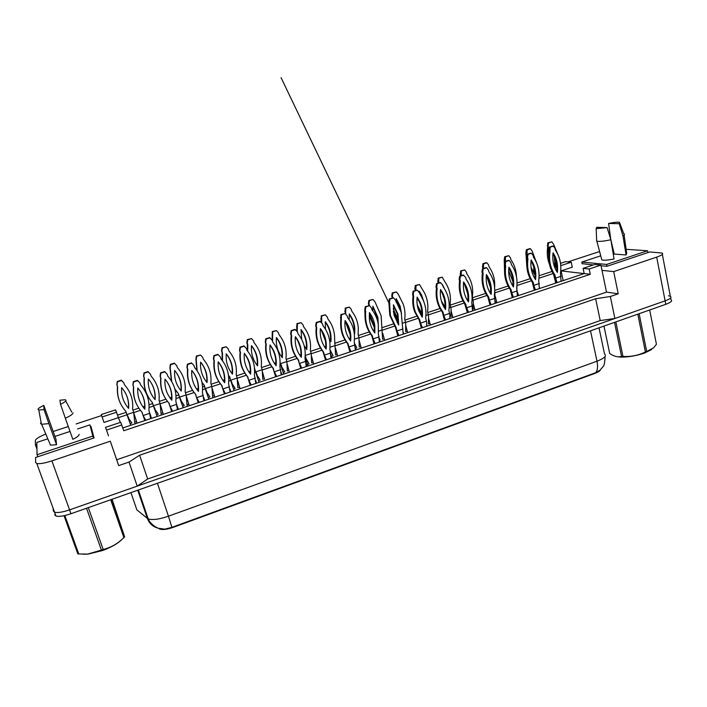 <?xml version="1.0" encoding="UTF-8"?>
<svg xmlns="http://www.w3.org/2000/svg" width="707" height="707" viewBox="0 0 707 707"><rect width="100%" height="100%" fill="white"/><g stroke="black" fill="none" stroke-linecap="round" stroke-linejoin="round"><path stroke-width="1.06" d="M601.047 265.744L606.827 266.318L649.715 251.966L662.079 253.026C663.687 253.91 661.885 255.271 656.688 257.118L613.694 271.603L602.002 270.357L606.5 292.115L116.699 459.753L118.679 465.621L110.292 441.203L51.903 460.876C44.833 463.165 39.804 464.057 36.817 463.536L35.624 462.502L35.562 457.5L94.058 437.916L90.964 426.436L90.469 426.595M582.144 263.631L593.261 264.975M567.924 261.882L599.607 251.542M612.474 249.456L613.155 249.465M122.815 427.938L584.185 273.582L561.084 270.905L572.29 267.184L571.221 262.2L565.644 261.661L560.518 263.349M583.089 268.368L589.178 269.013L600.915 265.098L594.72 264.498L583.089 268.368L584.185 273.582L590.283 274.289L123.769 430.74L120.703 422.309L105.59 427.337L106.51 430.086L121.816 424.978M36.87 444.367L35.403 444.853L35.35 440.514C35.774 438.853 39.256 436.705 45.796 434.063M116.699 459.753L110.292 441.203M102.117 416.989L116.531 412.234L115.541 409.866L101.295 414.549L103.982 422.441L118.369 417.669L120.34 422.424M53.219 431.5L68.287 426.533M76.135 423.944L101.631 415.548M117.53 415.186L126.155 412.331M132.934 410.095L138.819 408.142M142.902 406.79L144.749 406.18M149.027 404.766L152.624 403.582M159.358 401.346L165.898 399.19M169.936 397.855L171.704 397.263M175.972 395.858L178.73 394.939M185.42 392.73L192.551 390.37M196.59 389.036L198.278 388.47M202.547 387.065L204.482 386.42M211.137 384.219L218.843 381.674M222.873 380.339L224.49 379.8M228.75 378.395L229.89 378.015M236.5 375.832L244.772 373.093M248.802 371.758L250.34 371.255M261.537 367.552L270.348 364.635M274.369 363.301L275.836 362.815M286.229 359.377L295.57 356.293M299.591 354.958L300.988 354.499M310.603 351.317L320.457 348.056M324.469 346.73L325.803 346.289M334.658 343.363L345.007 339.934M349.019 338.609L350.283 338.193M358.396 335.507L369.231 331.919M373.234 330.593L374.436 330.196M381.824 327.756L393.136 324.009M397.14 322.692L398.271 322.312M404.961 320.103L416.723 316.206M420.718 314.889L421.487 314.633M427.797 312.547L440.01 308.508M450.341 305.088L462.988 300.908M472.612 297.727L485.674 293.396M494.723 290.409L508.068 285.99M517.047 283.021L530.179 278.673M539.087 275.73L552.008 271.453M553.166 273.521L538.964 278.231M531.364 280.759L516.932 285.54M509.279 288.076L495.13 292.769M486.911 295.491L473.16 300.051M464.252 303.003L450.916 307.421M441.292 310.612L428.389 314.898M418.04 318.327L405.562 322.463M394.471 326.139L382.452 330.125M370.592 334.049L359.032 337.884M346.403 342.073L335.312 345.75M321.879 350.204L311.283 353.721M297.02 358.44L286.927 361.79M271.824 366.8L262.253 369.973M255.687 372.147L254.582 372.518M246.283 375.267L237.243 378.263M230.641 380.454L228.75 381.082M220.39 383.848L211.897 386.667M205.251 388.868L202.555 389.76M194.133 392.553L186.206 395.186M179.525 397.396L175.999 398.571M167.479 401.39L160.162 403.821M153.437 406.048L149.062 407.497M140.428 410.36L133.756 412.57M126.986 414.815L118.369 417.669L116.531 412.234M668.469 295.782L670.342 296.286C671.986 297.426 670.245 298.946 665.11 300.864L614.869 318.495L600.216 320.571L147.648 478.993L137.211 486.124L69.56 509.871C62.605 512.204 57.612 512.99 54.572 512.221L53.299 510.949L53.105 508.218M36.958 449.122L35.403 444.853M118.679 465.621L129.019 462.06L137.211 486.124M129.019 462.06L139.632 455.22L147.648 478.993M139.632 455.22L595.639 298.752L600.216 320.571M595.639 298.752L610.344 296.507L614.869 318.495M610.344 296.507L618.218 293.794L613.694 271.603M158.677 528.306L159.694 529.022C162.548 530.02 167.082 529.455 173.312 527.316L594.79 373.446C598.034 372.227 599.916 371.025 600.437 369.823M555.075 265.134L554.606 265.699M600.915 265.098L602.002 270.357M589.178 269.013L590.283 274.289M106.51 430.086L108.498 435.865M618.218 293.794L606.5 292.115M563.187 280.608L560.81 269.659M554.527 265.319L555.057 265.372M560.766 265.646L571.221 262.2M662.335 254.379L670.342 296.286C671.986 297.426 670.245 298.946 665.11 300.864L69.56 509.871C62.605 512.204 57.612 512.99 54.572 512.221L53.299 510.949M158.969 528.359C153.269 527.148 149.398 523.816 147.339 518.372L148.196 518.876C150.724 525.036 158.483 528.624 158.828 528.315L164.74 529.154L171.916 527.342L595.665 372.704L599.969 370.256L603.009 366.606C604.132 365.979 604.821 362.62 605.077 356.514M670.651 297.912L670.996 299.715C672.64 300.864 670.899 302.402 665.782 304.319L70.956 513.733C64.01 516.075 59.017 516.844 55.968 516.057L54.695 514.767M556.011 282.994L555.649 281.572M555.605 283.145L555.428 281.686M555.34 281.421L553.448 273.971M549.41 264.073C547.386 258.833 546.785 253.292 547.633 247.477L547.766 242.846L551.84 241.856L553.475 244.074L557.938 254.538M554.323 256.579L554.977 266.336M548.72 258.921L548.102 245.815L548.614 242.899L551.84 241.856M555.896 261.13L555.702 267.476L553.493 263.446M547.633 247.477L548.482 247.538M547.253 245.753L548.102 245.815M547.766 242.846L548.614 242.899M561.137 280.511L561.287 281.245M556.011 283.003L554.111 274.952C549.578 268.253 547.89 260.574 549.065 251.913L549.198 247.158L552.512 246.089L553.387 246.151L555.057 248.422L555.446 250.19C559.971 256.986 561.641 264.665 560.457 273.247L561.058 281.315M561.111 276.269L555.649 278.09L557.134 282.632M552.936 253.928C555.976 259.151 557.196 264.922 556.595 271.249M554.774 277.975L555.649 278.09L554.986 275.058C550.444 268.351 548.765 260.662 549.931 251.984L550.073 247.22L553.387 246.151M557.346 272.425C553.59 266.698 552.167 260.158 553.068 252.823C556.842 258.621 558.265 265.16 557.346 272.425M554.111 274.952L554.986 275.058M549.065 251.913L549.931 251.984M548.676 250.137L549.542 250.207M549.198 247.158L550.073 247.22M651.598 349.567L644.643 353.005C636.309 355.851 628.267 357.212 620.499 357.079L616.106 356.514M639.137 313.705L646.693 351.52L645.394 351.989L637.82 314.164M615.832 321.906L622.938 356.408C630.75 356.92 638.235 355.453 645.394 351.989M622.938 356.408L621.559 356.461L614.524 322.365M603.972 326.086L609.708 353.509C613.146 355.868 616.398 356.964 619.473 356.788L621.559 356.461M646.693 351.52L653.648 347.791L656.423 344.256L649.68 309.993M607.119 227.619L596.151 228.67L596.664 227.292L607.119 227.619L610.848 239.753C605.422 240.946 601.233 241.485 598.263 241.379L596.699 241.114L596.646 239.885M624.104 235.016L626.685 253.168L626.075 254.98L614.259 254.078L610.875 239.929M623.936 233.805C624.944 234.194 624.608 234.857 622.938 235.793L626.075 254.98M608.603 223.447C613.906 222.343 617.538 221.971 619.491 222.325L619.235 223.704L608.603 223.447L610.786 239.567M619.235 223.704L622.938 235.793M582.197 263.888L581.808 262.067L606.615 264.436L647.559 250.755L626.137 249.324M606.986 266.265L606.615 264.436M613.649 251.533L612.863 251.789M600.738 255.801L581.808 262.067M647.912 252.567L647.559 250.755M610.848 239.753L614.065 258.983C608.047 260.194 603.972 260.503 601.834 259.92L601.507 258.709M121.772 539.582C117.813 543.55 111.459 547.183 102.718 550.488L88.136 554.102L83.276 554.235M88.313 507.617L103.178 549.454L102.294 549.781L101.41 550.09L86.528 508.253M64.841 515.527L78.769 553.979L87.739 554.076L101.41 550.09M78.769 553.979L77.823 553.802L64.019 515.703M111.6 499.425L124.626 536.816L123.902 537.594L110.699 499.734M124.626 536.816L112.051 499.266M103.178 549.454C110.937 547.616 117.848 543.665 123.902 537.594M44.037 409.627L38.797 409.998L38.019 409.388C38.134 408.46 40.06 407.126 43.79 405.394L44.037 409.627L48.889 423.617L41.633 424.28L40.502 423.458L41.086 422.379M79.096 434.301L79.122 434.39C79.202 435.556 77.107 437.2 72.839 439.321L65.336 418.235C70.461 415.884 73.007 414.09 72.971 412.861M59.927 400.197L65.035 399.764C67.209 400.277 65.698 401.788 60.519 404.298L59.927 400.197M60.519 404.298L65.336 418.235M47.802 438.8L36.835 442.432L37.056 454.716L92.856 436.069L89.877 424.872L77.567 428.946M37.798 456.749L37.056 454.716M70.028 431.438L54.96 436.431M92.864 433.488L89.877 424.872M93.563 438.084L92.856 436.069M43.79 405.394L55.977 439.294L56.533 444.756L50.489 445.118L49.755 443.386M56.533 444.756L48.889 423.617M526.892 267.281L525.875 252.655L526.379 249.73L529.64 248.678L530.462 248.749L532.124 250.967L537.55 265.408M533.714 267.007L533.767 273.388M526.821 256.641L527.201 249.801L530.462 248.749M526.803 261.926L526.768 257.481M534.722 271.621L534.474 274.475L531.028 267.166M526.264 254.387L527.077 254.458M525.875 252.655L526.688 252.726M526.379 249.73L527.201 249.801M517.559 292.486L518.496 295.491M516.897 285.999L516.914 288.827M504.533 270.374L504.224 259.646L504.727 256.703L508.819 255.722L510.516 257.949L510.914 259.69C514.36 264.604 516.198 270.198 516.446 276.481M512.442 277.604L512.292 280.538M505.372 261.334L505.514 256.782L508.819 255.722M512.893 281.439L508.66 270.772M504.621 261.387L505.063 261.431M504.224 259.646L505.01 259.734M504.727 256.703L505.514 256.782M495.218 296.41L496.88 302.729M494.714 290.975L495.077 298.221M495.262 301.606L496.332 301.438M495.086 292.539L494.635 292.68M489.978 305.097L487.901 296.931C483.102 290.17 481.255 282.376 482.368 273.574L481.944 271.78L482.466 268.74L485.895 267.635L486.681 267.732L488.449 270.03L488.873 271.824C493.68 278.682 495.51 286.476 494.37 295.199L495.139 303.374M482.678 268.669L482.801 263.773L486.142 262.695L486.902 262.783L488.625 265.019L489.032 266.769C493.318 272.849 495.183 279.786 494.608 287.563M483.429 268.43L483.553 263.861L486.902 262.783M490.455 287.625L486.522 275.721M482.298 266.725L483.049 266.822M482.801 263.773L483.553 263.861M473.283 303.595L474.998 310.046M461.211 275.615L461.317 271.02L464.711 269.933L466.461 272.177L466.885 273.936C471.649 280.652 473.487 288.279 472.391 296.816L473.328 302.03L473.018 308.977L474.45 308.747M473.116 299.821L472.029 300.175M460.496 275.845L460.593 270.922L464.711 269.933M467.035 299.697L465.78 297.223M467.636 293.599L464.543 284.435M460.098 273.892L460.814 273.998M460.593 270.922L461.317 271.02M539.45 287.661L539.618 288.491M534.28 290.277L532.318 282.19C527.696 275.465 525.964 267.75 527.113 259.036L526.715 257.26L527.236 254.255L530.586 253.177L531.434 253.247L533.14 255.527L533.538 257.304C538.16 264.126 539.883 271.842 538.707 280.467L539.361 288.58M539.379 283.507L533.847 285.354L535.393 289.905M531.019 260.998C534.156 266.274 535.42 272.115 534.819 278.54M532.998 285.23L533.847 285.354L533.166 282.305C528.536 275.58 526.803 267.847 527.952 259.124L527.555 257.339L528.076 254.334L531.434 253.247M535.553 279.654C531.717 273.901 530.25 267.343 531.143 259.964C534.987 265.779 536.454 272.345 535.553 279.654M532.318 282.19L533.166 282.305M527.113 259.036L527.952 259.124M526.715 257.26L527.555 257.339M527.236 254.255L528.076 254.334M517.48 294.907L517.674 295.835M512.275 297.638L510.251 289.517C505.54 282.773 503.755 275.014 504.886 266.256L504.48 264.471L504.992 261.457L508.386 260.353L509.199 260.441L510.94 262.73L511.347 264.515C516.057 271.355 517.833 279.115 516.676 287.784L517.391 295.924M517.374 290.842L511.771 292.707L513.37 297.276M508.819 268.156C512.054 273.485 513.37 279.406 512.769 285.911M510.958 292.565L511.771 292.707L511.064 289.649C506.345 282.897 504.559 275.129 505.699 266.353L505.284 264.568L505.805 261.546L509.199 260.441M513.476 286.98C509.57 281.2 508.05 274.608 508.925 267.193C512.849 273.035 514.36 279.627 513.476 286.98M510.251 289.517L511.064 289.649M504.886 266.256L505.699 266.353M504.48 264.471L505.284 264.568M504.992 261.457L505.805 261.546M495.227 302.234L495.457 303.268M495.086 298.266L489.412 300.157L491.065 304.735M486.328 275.412C489.668 280.794 491.038 286.786 490.428 293.378M488.625 299.998L489.412 300.157L488.678 297.081C483.871 290.303 482.024 282.508 483.146 273.68L482.722 271.886L483.234 268.846L486.681 267.732M491.118 294.395C487.132 288.597 485.568 281.969 486.425 274.519C490.428 280.379 491.992 286.998 491.118 294.395M487.901 296.931L488.678 297.081M482.368 273.574L483.146 273.68M481.944 271.78L482.722 271.886M482.466 268.74L483.234 268.846M451.066 310.868L452.834 317.461M438.702 282.897L438.791 278.284L442.228 277.171L444.844 281.722C449.413 288.368 451.172 295.853 450.12 304.178L451.093 309.145L450.836 316.382L452.286 316.153M450.863 307.192L449.131 307.766M444.129 307.412L442.405 303.939M438.022 283.118L438.101 278.16L442.228 277.171M442.9 286.149L443.625 287.519M444.942 308.04L444.447 306.051L441.389 301.005M444.252 298.937L442.555 293.979M441.99 284.152L445.622 290.816M443.757 305.884L444.447 306.051M437.615 281.156L438.296 281.271M438.101 278.16L438.791 278.284M428.566 318.221L430.395 324.964M415.91 290.268L415.981 285.628L419.463 284.506L424.288 292.53C427.355 298.46 428.451 304.823 427.567 311.628L428.557 316.294L428.371 323.886L429.847 323.647M428.336 314.659L425.932 315.455M421.734 315.614L421.16 313.351L417.81 307.801M415.265 290.48L414.841 288.509L415.327 285.504L419.463 284.506M419.207 291.903L422.592 298.973M421.16 313.351L421.814 313.528L417.21 304.779M419.154 292.433L419.278 291.222L421.558 294.916L424.014 302.243M414.841 288.509L415.495 288.642M415.327 285.504L415.981 285.628M405.774 325.671L407.665 332.573M392.818 297.744L392.385 296.1L392.871 293.078L396.397 291.938L398.253 294.209L403.105 303.939C404.872 308.844 405.411 313.917 404.722 319.184L405.712 323.435L405.624 331.486L407.126 331.238M405.509 322.224L402.424 323.249M398.288 320.96L393.419 311.672M392.208 297.939L391.766 295.95L392.252 292.928L396.397 291.938M396.176 299.308L399.437 305.742L400.613 310.453M398.271 320.271L393.233 308.765M396.035 302.066L396.238 298.69L400.065 305.91L401.541 313.537M391.766 295.95L392.385 296.1M392.252 292.928L392.871 293.078M472.683 309.648L472.939 310.797M467.398 312.653L464.587 303.515C460.177 296.878 458.507 289.375 459.559 280.979L459.126 279.177L459.638 276.128L463.12 274.996L465.666 277.418L466.107 279.221C471.003 286.105 472.895 293.935 471.763 302.702L472.603 310.912M472.506 305.786L466.761 307.704L468.476 312.291M463.545 282.765C467 288.2 468.414 294.262 467.804 300.943M466.01 307.536L466.761 307.704L465.339 303.674C460.92 297.028 459.241 289.508 460.301 281.103L459.868 279.3L460.381 276.243L463.863 275.111M468.467 301.898L468.37 301.765C464.375 295.977 462.793 289.366 463.633 281.934C467.716 287.82 469.324 294.474 468.467 301.898M465.259 304.452L466.01 304.611M459.559 280.979L460.301 281.103M459.126 279.177L459.868 279.3M459.638 276.128L460.381 276.243M449.846 317.16L450.138 318.424M444.517 320.306L442.326 312.07L439.71 307.952C436.634 301.96 435.547 295.473 436.458 288.491L436.007 286.68L436.511 283.604L440.037 282.464L442.591 284.903L444.562 288.951C448.441 295.429 449.882 302.552 448.874 310.311L449.873 315.278L449.767 318.548M449.634 313.404L443.81 315.349L445.587 319.953M440.461 290.206L441.239 291.443C444.243 296.675 445.463 302.393 444.889 308.614M443.095 315.163L443.81 315.349L443.042 312.247L440.417 308.119C437.341 302.119 436.254 295.623 437.156 288.624L436.705 286.812L437.218 283.737L440.753 282.597M445.516 309.507L443.687 306.635C440.876 301.385 439.825 295.65 440.541 289.455L441.946 291.584C445.083 297.055 446.276 303.029 445.516 309.507M442.326 312.07L443.042 312.247M436.458 288.491L437.156 288.624M436.007 286.68L436.705 286.812M436.511 283.604L437.218 283.737M426.71 324.76L427.037 326.157M421.345 328.057L419.092 319.785L414.726 311.875C412.879 306.838 412.322 301.571 413.038 296.092L412.579 294.271L413.082 291.187L417.324 290.17L419.207 292.495L423.254 300.369C425.685 305.945 426.498 311.831 425.676 318.009L426.692 322.622L426.639 326.289M426.462 321.119L420.559 323.09L422.406 327.703M417.068 297.753L419.631 302.446C421.46 306.865 422.141 311.504 421.672 316.374M419.887 322.896L420.559 323.09L419.764 319.971L415.389 312.052C413.551 307.006 412.994 301.739 413.71 296.242L413.25 294.421L413.745 291.328L417.324 290.17M422.273 317.222L418.862 311.071C417.148 306.626 416.573 301.96 417.148 297.073L420.303 302.614C422.22 307.253 422.883 312.123 422.273 317.222M419.092 319.785L419.764 319.971M413.038 296.092L413.71 296.242M412.579 294.271L413.25 294.421M413.082 291.187L413.745 291.328M382.69 333.2L384.643 340.27M369.443 305.601L368.983 303.665L369.461 300.616L373.031 299.468L374.931 301.739L381.135 315.746L382.575 339.183L384.104 338.936M379.526 340.306L380.119 340.005L379.456 338.512M382.39 329.886L378.607 331.141M374.401 327.659L369.213 315.764M368.851 305.495L368.4 303.497L368.886 300.457L373.031 299.468M372.845 306.803L377.246 317.054L377.768 321.809M374.357 326.961L369.372 313.166L374.215 325.6L374.303 332.21M372.73 310.788L372.907 306.255L377.838 317.24L378.307 324.61M368.877 305.283L369.461 305.451M368.4 303.497L368.983 303.665M368.886 300.457L369.461 300.616M359.297 340.827L361.136 347.685M345.652 314.085L345.75 308.261L349.364 307.094L351.291 309.374L351.786 311.168C355.559 315.976 357.724 321.482 358.299 327.686L358.14 334.579L358.979 337.646L359.236 346.978L360.791 346.722M355.506 348.445L356.743 347.809L354.799 343.805M358.979 337.646L354.463 339.148M350.124 334.314L345.237 321.305M345.149 313.51L345.202 308.084L349.364 307.094M349.205 314.394C352.192 318.565 353.871 323.258 354.251 328.472L354.189 332.944M350.027 333.518L345.891 322.277M349.187 319.785L349.258 313.917C352.554 318.23 354.401 323.152 354.808 328.675L354.684 333.81L354.234 333.218M345.219 312.936L345.767 313.121M344.733 311.142L345.272 311.319M345.202 308.084L345.75 308.261M332.122 357.91L331.556 356.487L333.068 355.718L329.833 349.346M330.929 354.507L331.556 356.487M335.595 348.542L337.601 355.771M321.57 322.79L321.72 316.002L325.388 314.818L327.35 317.107L327.854 318.91C332.573 324.893 334.835 331.769 334.632 339.528L335.586 354.879L337.168 354.614M335.251 345.511L330.001 347.252M325.388 340.739L321.57 330.743M321.093 322.233L321.217 315.808L325.388 314.818M325.255 322.092C329.038 327.323 330.788 333.227 330.496 339.802L330.408 341.048M325.193 339.731L322.286 331.945M325.459 329.179L325.3 321.676C329.409 327.032 331.318 333.147 331.017 340.032L330.885 341.667L329.489 339.731M321.252 320.686L321.756 320.89M320.748 318.884L321.252 319.078M321.217 315.808L321.72 316.002M308.119 365.943L307.554 364.512L309.074 363.734L305.115 356.902M305.177 357.115L307.554 364.512M311.584 356.355L313.51 363.416M297.205 331.645L297.373 323.841L301.085 322.648L303.091 324.946L303.603 326.758C309.056 333.633 311.301 341.508 310.338 350.38L311.221 353.482L311.628 362.885L313.236 362.611M305.185 355.815L305.928 357.636M311.221 353.482L305.203 355.471M299.989 346.439L297.921 341.127M296.746 331.123L296.905 323.638L301.085 322.648M300.996 329.895C305.15 335.551 306.926 341.941 306.325 349.055M301.686 339.36L301.032 329.542C305.574 335.41 307.483 342.108 306.767 349.62L304.134 345.67M296.958 328.543L297.426 328.755M296.436 326.731L296.905 326.943M296.905 323.638L297.373 323.841M283.79 374.083L283.233 372.633L284.771 371.855L280.873 365.457L280.096 362.912M280.873 365.457L283.233 372.633M287.245 364.255L289.145 371.202M272.557 341.605L272.699 331.795L276.464 330.576L278.505 332.882L279.035 334.703C284.594 341.605 286.901 349.514 285.955 358.44L286.865 361.551L287.36 370.989L288.986 370.715M286.865 361.551L280.661 363.61L281.625 365.952M272.115 340.164L272.275 331.574L276.464 330.576M276.402 337.796C280.688 343.505 282.526 349.965 281.916 357.168M280.219 363.336L280.087 361.666M282.332 357.689C277.718 351.865 275.748 345.14 276.428 337.513C281.059 343.408 283.03 350.133 282.332 357.689M403.264 332.449L403.635 333.987M397.864 335.913L395.549 327.597L389.813 315.402L388.841 301.977L389.336 298.867L393.596 297.85L395.505 300.175L401.205 312.308L403.202 334.128M402.99 328.941L397.007 330.938L398.907 335.569M393.375 305.397L397.316 313.908L398.147 324.239M396.371 330.726L397.007 330.938L396.185 327.809L390.441 315.587L389.469 302.136L389.972 299.026L393.596 297.85M398.721 325.026L394.046 315.154L393.437 304.788L397.961 314.094L398.721 325.026M395.549 327.597L396.185 327.809M389.318 303.798L389.946 303.966M388.841 301.977L389.469 302.136M389.336 298.867L389.972 299.026M379.509 340.244L379.924 341.923M374.074 343.876L371.696 335.516C367.896 330.699 365.705 325.105 365.112 318.733L364.785 309.772L365.28 306.652L369.549 305.636L371.493 307.969L371.988 309.807C375.346 314.111 377.45 319.016 378.298 324.531L378.36 333.731L379.456 342.073M379.199 336.868L373.137 338.883L375.108 343.531M372.536 338.662L373.137 338.883L372.297 335.745C368.497 330.911 366.297 325.308 365.705 318.928L365.378 309.949L365.873 306.82L369.549 305.636M374.851 332.944C371.785 328.914 369.955 324.283 369.372 319.06L369.416 312.609C372.35 316.48 374.153 320.881 374.816 325.803L374.851 332.944M371.696 335.516L372.297 335.745M365.28 311.61L365.873 311.787M364.785 309.772L365.378 309.949M365.28 306.652L365.873 306.82M355.427 348.127L355.886 349.956M349.965 351.945L347.517 343.549C342.683 337.425 340.403 330.302 340.677 322.171L340.889 314.535L345.175 313.519L347.164 315.861L347.667 317.708C352.006 323.232 354.278 329.586 354.499 336.762L354.234 341.746L355.391 350.124M355.091 344.901L348.949 346.943L350.981 351.6M345.016 321.005C348.463 325.821 350.221 331.256 350.292 337.301L350.151 340.279M348.383 346.695L348.949 346.943L348.083 343.788C343.24 337.654 340.96 330.523 341.234 322.374L341.446 314.721L345.175 313.519M350.663 340.968C346.704 335.798 344.777 329.815 344.883 323.037L345.069 320.527C348.843 325.485 350.778 331.159 350.858 337.531L350.663 340.968M347.517 343.549L348.083 343.788M340.915 319.52L341.463 319.723M340.403 317.682L340.96 317.876M340.889 314.535L341.446 314.721M331.017 356.107L331.539 358.104M325.529 360.119L323.019 351.679C317.505 344.751 315.242 336.709 316.215 327.544L315.693 325.697L316.179 322.533L319.944 321.314L322.498 323.859L323.011 325.715C328.304 332.431 330.593 340.129 329.886 348.816L331 358.29M330.664 353.032L324.433 355.108L326.537 359.783M320.342 328.967C324.522 334.729 326.298 341.234 325.671 348.463M323.912 354.852L324.433 355.108L323.541 351.936C318.017 344.998 315.746 336.939 316.727 327.756L316.206 325.9L316.692 322.737L320.465 321.508M326.157 349.09C321.579 343.16 319.652 336.32 320.386 328.561C324.981 334.57 326.908 341.41 326.157 349.09L326.157 349.09M323.019 351.679L323.541 351.936M316.215 327.544L316.727 327.756M315.693 325.697L316.206 325.9M316.179 322.533L316.692 322.737M306.272 364.185L306.856 366.367M300.767 368.4L298.186 359.925C292.565 352.979 290.232 344.892 291.187 335.675L290.648 333.819L291.125 330.637L294.952 329.4L297.488 331.972L298.027 333.837C303.657 340.889 305.972 348.975 304.982 358.096L306.281 366.553M305.901 361.286L299.591 363.389L301.756 368.073M295.34 337.036C299.644 342.86 301.482 349.426 300.855 356.761M299.105 363.106L298.663 360.199C293.034 353.235 290.701 345.14 291.655 335.905L291.116 334.04L291.593 330.858L295.42 329.612M301.306 357.335C296.64 351.379 294.66 344.503 295.376 336.709C300.06 342.727 302.039 349.603 301.306 357.335M298.186 359.925L298.663 360.199M291.187 335.675L291.655 335.905M290.648 333.819L291.116 334.04M291.125 330.637L291.593 330.858M259.142 382.328L258.585 380.87L260.141 380.083L256.243 373.888L254.493 368.329M256.243 373.888L258.585 380.87M262.58 372.244L264.48 379.129M247.68 351.211L247.786 344.813L247.238 342.983L247.689 339.846L251.506 338.618L253.583 340.933L254.131 342.762C259.805 349.682 262.173 357.627 261.254 366.606L262.182 369.734L262.765 379.208L264.418 378.925M262.182 369.734L255.899 371.82L256.986 374.357M247.273 350.725L247.406 344.574L246.849 342.745L247.309 339.616L251.506 338.618M251.48 345.803C255.899 351.565 257.799 358.096 257.189 365.395M255.501 371.529L254.476 368.117M257.569 365.855C252.867 360.022 250.844 353.261 251.506 345.59C256.226 351.503 258.249 358.255 257.569 365.855M234.158 390.688L233.61 389.212L235.175 388.426L231.277 382.399L229.483 376.69L228.494 375.497M231.277 382.399L233.61 389.212M237.57 380.322L240.053 388.647M222.528 360.809L222.466 353.005L221.901 351.167L222.343 348.012L226.213 346.766L228.334 349.09L228.891 350.928C234.68 357.875 237.119 365.855 236.218 374.878L237.172 378.024L237.835 387.533L239.523 387.242M237.172 378.024L230.8 380.136L232.011 382.849M222.157 360.314L222.122 352.749L221.556 350.911L222.007 347.764L226.213 346.766M226.222 353.924C230.774 359.739 232.744 366.332 232.135 373.72M230.447 379.827L229.837 376.99L228.467 375.311M232.479 374.144C227.681 368.276 225.595 361.489 226.24 353.774C231.056 359.713 233.133 366.5 232.479 374.144M208.839 399.155L208.3 397.67L209.882 396.874L205.976 391.015L204.058 385.085L201.999 382.496M205.976 391.015L208.3 397.67M212.215 388.488L214.813 397.087M197.165 370.804L196.21 359.465L196.652 356.293L200.576 355.029L202.732 357.353L203.316 359.2C209.21 366.173 211.72 374.189 210.836 383.265L211.826 386.429L212.577 395.973L214.292 395.673M211.826 386.429L205.366 388.567L206.7 391.439M212.895 397.802L212.577 395.973M196.829 370.318L195.919 359.191L196.352 356.028L200.576 355.029M200.62 362.152C205.304 368.02 207.345 374.692 206.736 382.169M205.057 388.24L204.367 385.403L201.963 382.319M207.045 382.531C202.149 376.654 200.01 369.832 200.629 362.081C205.543 368.029 207.681 374.843 207.045 382.531M183.184 407.745L182.645 406.242L184.244 405.438L180.32 399.738L178.314 393.658M180.32 399.738L182.645 406.242M186.507 396.733L189.237 405.65M171.739 381.568L170.175 367.87L170.608 364.679L174.585 363.407L176.785 365.74L177.377 367.596C183.396 374.586 185.968 382.637 185.119 391.766L186.135 394.939L186.966 404.528L188.716 404.218M186.135 394.939L179.587 397.113L181.045 400.144M187.311 406.366L186.966 404.528M177.13 392.235L174.868 389.009M171.43 381.038L169.919 367.587L170.36 364.397L174.32 363.124L176.785 365.74M174.664 370.495C179.49 376.407 181.602 383.141 180.992 390.715L181.257 391.042C176.273 385.147 174.072 378.289 174.664 370.486C179.675 376.46 181.876 383.309 181.257 391.042M179.313 396.768L178.562 393.932L174.806 388.806M157.166 416.45L156.636 414.938L158.244 414.125L154.32 408.558L152.235 402.407M154.32 408.558L156.636 414.938M160.427 405.049L163.308 414.32M160.082 403.573L153.446 405.774L152.394 402.583C146.261 395.664 143.592 387.56 144.387 378.263L143.777 376.398L144.201 373.19L148.231 371.891L150.476 374.233L151.086 376.097C157.219 383.114 159.87 391.21 159.04 400.383L160.082 403.573L161.01 413.197L162.787 412.879M153.225 405.42L155.036 408.946M161.364 415.044L161.01 413.197M148.735 397.714C145.023 391.678 143.503 385.085 144.184 377.953L143.565 376.097L143.998 372.889L148.019 371.59L150.476 374.233M150.344 381.559C153.905 386.968 155.425 392.889 154.904 399.322L155.125 399.667C150.034 393.755 147.772 386.87 148.346 379.023C153.454 385.006 155.717 391.89 155.125 399.667M130.265 423.74L130.786 425.269L130.265 423.74L131.9 422.927L127.949 417.492L125.793 411.271M133.959 413.383L137.025 423.113M130.786 425.278L127.949 417.492M133.676 412.331L126.951 414.558L125.864 411.35C119.616 404.413 116.867 396.265 117.636 386.923L117.009 385.041L117.433 381.815L121.516 380.499L123.805 382.849L124.432 384.723C130.689 391.758 133.411 399.888 132.607 409.123L133.676 412.331L134.701 421.991L136.504 421.664M126.774 414.178L128.665 417.864M135.072 423.838L134.701 421.991M120.163 402.76C117.83 397.634 116.938 392.244 117.477 386.596L116.849 384.723L117.274 381.497L121.348 380.18L123.805 382.849M125.705 393.516C127.958 398.121 128.877 402.963 128.453 408.045L128.63 408.416C123.433 402.477 121.109 395.558 121.657 387.666C126.871 393.675 129.195 400.595 128.63 408.416M281.192 372.359L281.837 374.737M275.668 376.796L273.017 368.285C267.281 361.312 264.878 353.191 265.814 343.92L265.258 342.047L265.726 338.847L269.606 337.593L272.142 340.2L272.699 342.064C278.434 349.143 280.82 357.274 279.857 366.447L281.227 374.94M280.794 369.646L274.404 371.776L276.64 376.478M269.986 345.219C274.431 351.096 276.331 357.742 275.703 365.166M273.963 371.484L273.45 368.568C267.706 361.586 265.302 353.456 266.239 344.168L265.682 342.294L266.159 339.086L270.039 337.831M276.119 365.687C271.355 359.713 269.323 352.802 270.012 344.963C274.793 351.008 276.835 357.91 276.119 365.687M255.757 380.622L256.473 383.221M250.225 385.315L247.503 376.76C241.644 369.761 239.178 361.604 240.088 352.28L239.514 350.398L239.982 347.181L243.906 345.909L246.451 348.533L247.017 350.416C252.867 357.512 255.324 365.678 254.387 374.904L255.828 383.433M255.351 378.121L248.864 380.278L251.179 384.988M244.286 353.518C248.864 359.439 250.835 366.164 250.207 373.685M248.475 379.968L247.892 377.061C242.033 370.053 239.558 361.878 240.468 352.537L239.894 350.654L240.362 347.429L244.295 346.156M250.587 374.153C245.727 368.161 243.632 361.215 244.304 353.323C249.182 359.395 251.277 366.332 250.587 374.153M229.961 388.991L230.765 391.819M224.428 393.94L221.627 385.35C215.662 378.325 213.116 370.132 214 360.747L213.417 358.864L213.876 355.621L217.853 354.331L220.39 356.982L220.973 358.873C226.947 365.996 229.483 374.206 228.555 383.486L230.084 392.049M229.554 386.711L222.979 388.903L225.374 393.631M218.224 361.931C222.944 367.905 224.985 374.71 224.358 382.328M222.625 388.576L221.98 385.668C215.997 378.643 213.452 370.424 214.336 361.03L213.753 359.138L214.212 355.895L218.198 354.605M224.702 382.734C219.744 376.725 217.588 369.752 218.233 361.816C223.218 367.896 225.374 374.869 224.702 382.734M203.793 397.44L204.694 400.542M198.269 402.698L195.397 394.055C189.308 387.012 186.692 378.775 187.549 369.346L186.948 367.446L187.399 364.185L191.438 362.877L193.974 365.554L194.566 367.454C200.664 374.604 203.271 382.849 202.379 392.182L203.978 400.789M203.395 395.425L196.732 397.643L199.197 402.38M191.791 370.459C196.661 376.495 198.782 383.362 198.146 391.086M196.431 397.299L195.698 394.4C189.6 387.348 186.975 379.093 187.841 369.637L187.24 367.737L187.691 364.476L191.738 363.168M198.455 391.439C193.391 385.403 191.173 378.404 191.8 370.415C196.882 376.522 199.1 383.53 198.455 391.439M177.254 405.968L178.27 409.388M171.748 411.571L168.84 403.008M176.874 404.263L170.113 406.516L169.053 403.246C162.831 396.176 160.136 387.878 160.966 378.369L160.348 376.46L160.789 373.181L164.899 371.847L167.179 374.25L167.789 376.151C174.019 383.327 176.688 391.607 175.822 401.002L177.501 409.645M169.857 406.145L172.658 411.262M166.428 399.95C161.868 393.401 159.968 386.102 160.728 378.059L160.109 376.151L160.551 372.872L164.643 371.546L167.179 374.25M165.889 380.216C170.272 386.075 172.172 392.641 171.58 399.915L171.836 400.268C166.675 394.214 164.386 387.171 164.996 379.146C170.184 385.271 172.464 392.314 171.836 400.268M150.308 414.558L151.466 418.358M144.855 420.568L141.904 412.093M149.972 413.224L143.123 415.504L142.027 412.225C135.673 405.129 132.907 396.795 133.711 387.233L133.075 385.306L133.508 382.01L137.671 380.658L140.004 383.061L140.631 384.979C146.985 392.182 149.734 400.498 148.894 409.945L150.662 418.624M142.911 415.115L145.748 420.267M137.185 405.394C134.109 399.632 132.889 393.463 133.517 386.897L132.881 384.979L133.323 381.683L137.476 380.339L140.004 383.061M140.94 392.235C143.892 397.396 145.129 402.937 144.635 408.84L144.847 409.22C139.571 403.149 137.229 396.07 137.803 387.993C143.097 394.144 145.448 401.214 144.847 409.22M51.903 460.876L70.956 513.733M656.688 257.118L665.782 304.319M173.312 527.316L173.162 526.874M171.916 527.342L168.452 516.207L596.991 361.206C598.042 366.686 597.609 370.512 595.665 372.704M138.369 489.995L148.196 518.876C152.412 520.264 159.163 519.371 168.452 516.207L157.431 483.288M590.513 330.814L596.991 361.206C604.414 358.308 606.915 355.886 604.512 353.942L599.015 327.827M130.945 492.611L136.849 509.853L147.339 518.372L137.75 490.216M36.817 463.536L55.968 516.057M159.694 529.022L159.499 528.447M620.499 357.079L619.473 356.788M619.836 223.253L623.777 233.761M596.151 228.67L596.699 241.114M601.834 259.92L596.849 241.167M38.797 409.998L41.421 424.235M65.751 401.072L71.761 412.128M50.489 445.118L41.633 424.28M442.237 303.515L442.821 303.657M417.749 307.563L418.35 307.713M420.895 294.775L421.558 294.916M398.262 322.56L393.569 312.741M389.31 303.851L281.068 77.655L389.318 303.824M393.56 312.697L398.262 322.533M393.366 311.177L393.879 311.319M399.437 305.742L400.065 305.91M464.587 303.515L465.339 303.674M439.71 307.952L440.417 308.119M441.239 291.443L441.946 291.584M414.726 311.875L415.389 312.052M419.631 302.446L420.303 302.614M377.246 317.054L377.838 317.24M354.251 328.472L354.808 328.675M321.19 321.172L321.703 321.367M330.496 339.802L331.017 340.032M397.29 331.866L396.477 331.123M389.813 315.402L390.441 315.587M397.316 313.908L397.961 314.094M373.632 340.341L372.828 339.714M365.112 318.733L365.705 318.928M374.215 325.6L374.816 325.803M349.603 348.745L348.807 348.162M340.677 322.171L341.234 322.374M350.292 337.301L350.858 337.531M325.229 357.194L324.442 356.637M300.519 365.713L299.741 365.183M275.465 374.312L274.687 373.809M250.057 383.008L249.288 382.531M224.305 391.811L223.536 391.351M198.19 400.719L197.43 400.286M171.704 409.733L170.944 409.318M144.838 418.871L144.087 418.473"/></g></svg>
